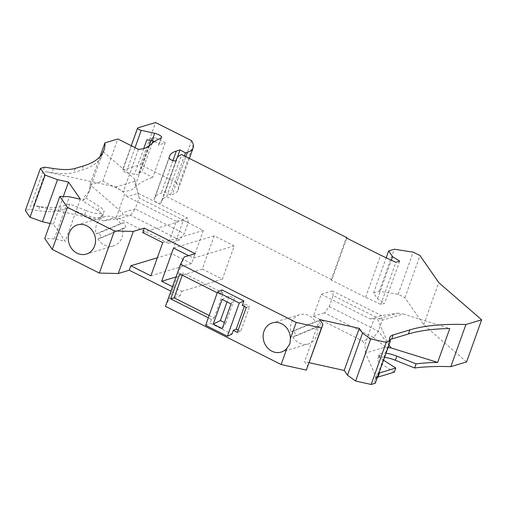 <?xml version="1.0" encoding="UTF-8"?>
<svg xmlns="http://www.w3.org/2000/svg" width="507" height="507" viewBox="0 0 507 507"><rect width="100%" height="100%" fill="white"/><g stroke="black" fill="none" stroke-linecap="round" stroke-linejoin="round"><path stroke-width="0.38" stroke-dasharray="2.54 1.9" d="M191.583 140.648L176.499 182.767A72.463 21.82 -160.3 0 1 178.21 186.925A53.393 16.078 -160.3 0 1 178.077 190.036A53.393 16.078 -160.3 0 1 172.304 194.422L170.396 194.992L164.946 192.033L177.266 157.626M176.499 182.767L140.483 164.648L155.56 122.536M152.189 143.291L141.96 171.867L138.772 172.83A6.864 2.066 -160.3 0 1 139.121 173.914A6.864 2.066 -160.3 0 1 134.52 174.294L126.167 172.443A3.048 0.919 -160.3 0 1 122.466 170.219A3.048 0.919 -160.3 0 1 122.795 169.965L140.483 164.648M138.772 172.83L151.156 138.246A6.864 2.066 -160.3 0 1 151.504 139.33A6.864 2.066 -160.3 0 1 146.903 139.71M154.489 141.599A5.723 1.724 -160.3 0 1 158.894 144.996A5.723 1.724 -160.3 0 1 158.488 145.389A244.856 73.737 -160.3 0 1 165.193 142.746L154.343 137.283L152.981 141.092M154.343 137.283L151.156 138.246M165.193 142.746L152.816 177.33L141.96 171.867M176.284 160.681L161.283 202.585A3.815 1.147 -160.3 0 1 161.264 202.699A3.815 1.147 -160.3 0 1 157.462 202.553A3.815 1.147 -160.3 0 1 154.058 200.24A63.312 19.063 -160.3 0 1 154.407 198.345A63.312 19.063 -160.3 0 1 161.245 193.148L164.946 192.033M161.283 202.585A55.681 16.769 -160.3 0 1 161.587 200.918A55.681 16.769 -160.3 0 1 166.613 196.678L331.863 279.794L346.775 238.144M466.573 361.909L423.675 324.74L404.935 297.672L398.141 294.256L379.223 291.354L373.564 293.059L377.525 298.775L384.585 303.281L380.808 304.415L365.591 297.317L331.172 280.003L331.863 279.794M394.319 372.144L381.986 364.267A15.254 4.595 -160.3 0 1 377.544 358.785A15.254 4.595 -160.3 0 1 379.192 357.53L379.293 357.498A15.254 4.595 -160.3 0 1 384.56 357.34M377.436 377.246A30.509 9.189 19.7 0 0 374.787 379.528A30.509 9.189 19.7 0 0 374.812 381.701L375.294 383.229M309.207 362.708L304.587 361.687L307.869 366.434M165.44 306.336L169.123 299.098L180.105 295.796L170.878 291.157M50.142 223.467L53.425 224.189L65.276 241.313L54.281 238.879L44.749 238.531M68.204 208.098L84.701 214.727L86.171 210.614L69.674 203.991L68.204 208.098L60.105 210.532A53.393 16.078 -160.3 0 1 38.291 210.627L29.463 209.277L25.35 210.513M84.701 214.727A15.254 4.595 19.7 0 0 100.747 217.471L100.855 217.44A15.254 4.595 19.7 0 0 102.503 216.185A15.254 4.595 19.7 0 0 98.054 210.709L82.685 200.892L84.156 196.779A190.702 57.43 -160.3 0 0 90.297 188.325L88.826 192.438A190.702 57.43 -160.3 0 1 82.685 200.892M99.955 156.707L89.828 184.992A190.702 57.43 -160.3 0 1 88.826 192.438M89.828 184.992L102.769 181.1L123.391 191.469A57.209 17.225 -160.3 0 0 134.456 187.78A244.856 73.737 -160.3 0 1 152.816 177.33M86.171 210.614A15.254 4.595 19.7 0 0 102.218 213.365L102.325 213.333A15.254 4.595 19.7 0 0 103.973 212.078A15.254 4.595 19.7 0 0 99.53 206.596L84.156 196.779M90.297 188.325A190.702 57.43 -160.3 0 0 91.051 185.511L122.301 212.744L123.055 215.069L103.865 220.837L33.5 205.557L39.761 206.52A53.393 16.078 19.7 0 0 61.575 206.425L60.105 210.532M69.674 203.991L61.575 206.425M33.5 205.557L45.636 171.658L116.002 186.937L124.899 193.357L115.742 218.929L103.865 220.837M237.32 332.396L240.749 331.363L249.704 306.367L246.269 307.394M103.187 151.612L134.437 178.844L135.192 181.17L116.002 186.937M103.041 152.328A190.702 57.43 -160.3 0 1 102.439 154.426A190.702 57.43 -160.3 0 1 81.823 170.086L73.718 172.526A53.393 16.078 -160.3 0 1 51.898 172.621L45.636 171.658M134.437 178.844L139.108 197.971L135.185 208.928L122.301 212.744M91.051 185.511L102.699 152.968M168.444 243.284L179.592 239.931L184.295 233.626L188.217 222.668L187.438 218.016L176.29 221.369L168.444 243.284L119.335 218.58L130.483 215.228L135.185 208.928L184.295 233.626M179.592 239.931L130.483 215.228L123.055 215.069M188.217 222.668L139.108 197.971L135.192 181.17M176.29 221.369L127.187 196.665L138.329 193.313L187.438 218.016M127.187 196.665L124.899 193.357M119.335 218.58L115.742 218.929M209.163 315.468L214.163 317.99L211.406 319.353L208.326 317.807M44.546 167.158L29.463 209.277M63.324 196.545L53.425 224.189M80.359 199.194L65.276 241.313M54.281 238.879L69.364 196.76M95.981 233.86L120.514 223.695A15.254 13.467 -106.7 0 0 104.822 216.654A15.254 13.467 -106.7 0 0 96.501 224.867A15.254 13.467 -106.7 0 0 95.981 233.86L99.41 232.827A15.254 13.467 -106.7 0 0 101.343 237.802L125.875 227.637A15.254 13.467 -106.7 0 0 123.942 222.662L99.41 232.827M97.914 238.835A15.254 13.467 -106.7 0 0 113.606 245.87A15.254 13.467 -106.7 0 0 121.927 237.656A15.254 13.467 -106.7 0 0 122.447 228.663L97.914 238.835L101.343 237.802M122.447 228.663L125.875 227.637M120.514 223.695L123.942 222.662M234.228 245.914L214.201 235.837L202.312 269.052L222.339 279.123L234.228 245.914L193.592 258.133L188.648 255.648M214.201 235.837L173.565 248.062M202.312 269.052L175.954 276.98M172.469 286.702L181.696 291.348L180.105 295.796M222.339 279.123L181.696 291.348M195.182 253.684L193.592 258.133M169.123 299.098L184.199 256.986M221.946 289.909L220.355 294.358L217.275 292.812M211.406 319.353L210.056 323.124L231.984 334.151M205.639 325.31L210.056 323.124M242.283 305.391L245.154 304.08L244.317 306.412M238.157 330.057L240.749 331.363M245.154 304.08L249.704 306.367M220.355 294.358L223.112 292.995L214.163 317.99M102.769 181.1L117.852 138.981M182.273 275.206L183.109 272.867L179.681 273.9M223.112 292.995L183.109 272.867M222.072 299.428L229.246 295.879L227.073 301.95M231.027 303.934L234.57 298.553L229.246 295.879M222.199 328.587L225.742 323.206L224.373 322.515M225.742 323.206L234.57 298.553M317.293 326.679L292.761 336.844A15.254 13.467 -106.7 0 0 308.452 343.885A15.254 13.467 -106.7 0 0 316.774 335.666A15.254 13.467 -106.7 0 0 317.293 326.679L320.722 325.646A15.254 13.467 -106.7 0 0 318.789 320.671L315.36 321.704A15.254 13.467 -106.7 0 0 299.669 314.663A15.254 13.467 -106.7 0 0 291.348 322.877A15.254 13.467 -106.7 0 0 290.828 331.87L315.36 321.704M290.828 331.87L294.256 330.837A15.254 13.467 -106.7 0 0 296.189 335.811L320.722 325.646M294.256 330.837L318.789 320.671M292.761 336.844L296.189 335.811M388.096 347.479L385.478 347.073L365.509 353.075L376.289 377.595A30.509 9.189 -160.3 0 1 376.257 375.421A30.509 9.189 -160.3 0 1 378.906 373.139M383.539 360.204L383.463 360.154A15.254 4.595 -160.3 0 1 379.014 354.678A15.254 4.595 -160.3 0 1 380.662 353.423L380.77 353.392A15.254 4.595 -160.3 0 1 386.03 353.233M333.162 295.581L332.377 290.923L381.486 315.627L382.272 320.278L378.349 331.236L373.64 337.542L324.531 312.838L329.239 306.539L333.162 295.581L382.272 320.278L403.204 314.042L449.785 328.517M329.239 306.539L378.349 331.236L388.932 345.134M385.478 347.073L373.64 337.542L362.499 340.894L364.945 344.437L374.191 318.605L377.645 319.182L388.616 344.31L388.425 343.695L389.896 339.589M365.509 353.075L364.945 344.437M376.479 378.203L388.616 344.31M332.377 290.923L321.235 294.275L313.389 316.191L362.499 340.894M321.235 294.275L370.344 318.979L374.191 318.605M313.389 316.191L324.531 312.838M370.344 318.979L381.486 315.627L397.615 313.174L377.645 319.182M389.953 339.766A30.509 9.189 19.7 0 0 388.394 341.522A30.509 9.189 19.7 0 0 388.425 343.695M397.615 313.174L403.204 314.042M138.468 149.356L123.391 191.469M423.675 324.74L438.751 282.621M404.935 297.672L420.018 255.56M398.141 294.256L413.218 252.137M379.223 291.354L394.307 249.241M373.564 293.059L386.195 257.778M377.525 298.775L391.347 260.18M399.662 261.168L384.585 303.281M380.808 304.415L395.891 262.303M365.591 297.317L380.668 255.198M331.172 280.003L346.256 237.884M170.396 194.992L184.39 155.915M166.613 196.678L181.696 154.559M319.663 319.568L304.587 361.687M171.48 253.544L183.369 220.33L203.396 230.4L191.507 263.615L171.48 253.544L157.322 257.803M183.369 220.33L142.733 232.548M203.396 230.4L162.76 242.625M191.507 263.615L150.864 275.84M193.294 144.806L178.21 186.925M143.741 148.545L134.52 174.294M161.182 137.853L158.488 145.389M137.872 127.853L122.795 169.965M135.052 147.632L126.167 172.443M149.533 145.667L134.456 187.78M100.855 217.44L102.325 213.333M100.747 217.471L102.218 213.365M98.054 210.709L99.53 206.596M39.761 206.52L38.291 210.627M53.368 168.508L51.898 172.621M75.188 168.419L73.718 172.526M83.3 165.979L81.823 170.086M381.986 364.267L383.463 360.154M169.142 158.121L154.058 200.24M172.919 160.561L161.245 193.148M185.835 156.644L172.304 194.422M379.192 357.53L380.662 353.423M379.293 357.498L380.77 353.392M376.289 377.595L374.812 381.701M151.504 139.33L151.042 140.623M149.09 146.079L139.121 173.914M161.587 137.467L158.894 144.996M131.237 145.718L122.466 170.219M102.503 216.185L103.973 212.078M103.91 150.319L102.439 154.426M113.606 245.87L86.31 254.083M299.669 314.663L272.367 322.87M176.341 160.58L161.264 202.699M169.484 156.232L154.407 198.345M189.396 158.431L178.077 190.036M175.916 160.896L161.587 200.918M379.014 354.678L377.544 358.785M388.394 341.522L389.864 337.415M376.257 375.421L374.787 379.528M104.822 216.654L77.52 224.861M308.452 343.885L281.157 352.092"/><path stroke-width="0.76" d="M184.39 155.915L185.48 152.88L187.387 152.303A53.393 16.078 -160.3 0 0 193.154 147.917A53.393 16.078 -160.3 0 0 193.294 144.806A72.463 21.82 -160.3 0 0 191.583 140.648L155.56 122.536L137.872 127.853A3.048 0.919 -160.3 0 0 137.543 128.1A3.048 0.919 -160.3 0 0 141.244 130.324L154.648 133.297A5.723 1.724 -160.3 0 1 161.587 137.467A5.723 1.724 -160.3 0 1 161.182 137.853A244.856 73.737 -160.3 0 0 149.533 145.667A57.209 17.225 -160.3 0 1 138.468 149.356L117.852 138.981L104.911 142.873A190.702 57.43 -160.3 0 1 103.91 150.319A190.702 57.43 -160.3 0 1 83.3 165.979L75.188 168.419A53.393 16.078 -160.3 0 1 53.368 168.508L44.546 167.158L40.427 168.394L45.091 175.124L57.513 179.643L68.502 182.076L80.359 199.194L69.364 196.76L59.826 196.418L67.368 207.3L114.405 230.964L133.341 231.401L144.324 228.099L142.733 232.548L162.76 242.625L150.864 275.84L130.844 265.763L129.247 270.218L170.878 291.157M180.524 264.223L165.44 306.336L281.138 364.533L306.329 370.11L322.953 324.322L321.413 327.997L296.221 322.42L180.524 264.223L184.199 256.986L195.182 253.684L144.324 228.099M322.953 324.322L319.663 319.568L359.279 328.34L344.202 370.459L309.207 362.708M384.56 357.34A15.254 4.595 -160.3 0 1 395.346 360.249L414.606 367.981A259.35 78.103 -160.3 0 1 450.824 366.65L466.573 361.909L481.65 319.797L465.908 324.531A259.35 78.103 -160.3 0 0 409.89 329.88L393.166 334.912A30.509 9.189 19.7 0 0 389.864 337.415A30.509 9.189 19.7 0 0 389.896 339.589L390.371 341.116L386.258 342.352L370.68 338.904L362.568 333.093L359.279 328.34M481.65 319.797L438.751 282.621L420.018 255.56L413.218 252.137L394.307 249.241L388.647 250.94L392.602 256.662L399.662 261.168L395.891 262.303L380.668 255.198L346.256 237.884L346.94 237.682L181.696 154.559A55.681 16.769 -160.3 0 0 176.664 158.805L175.916 160.896M185.48 152.88L180.029 149.92L176.328 151.035A63.312 19.063 -160.3 0 0 169.484 156.232A63.312 19.063 -160.3 0 0 169.142 158.121A3.815 1.147 -160.3 0 0 172.545 160.44A3.815 1.147 -160.3 0 0 176.341 160.58A3.815 1.147 -160.3 0 0 176.366 160.465A55.681 16.769 -160.3 0 1 176.664 158.805M152.981 141.092L152.189 143.291M154.648 133.297L151.954 140.826A5.723 1.724 -160.3 0 1 154.489 141.599M378.906 373.139A30.509 9.189 -160.3 0 1 379.553 372.918L395.79 368.031L394.319 372.144L378.083 377.024A30.509 9.189 19.7 0 0 377.436 377.246M390.371 341.116L375.294 383.229L371.175 384.464L355.597 381.017L347.491 375.205L344.202 370.459M59.826 196.418L44.749 238.531L52.284 249.419L99.328 273.083L118.264 273.52L129.247 270.218M40.427 168.394L25.35 210.513L30.008 217.243L42.43 221.755L50.142 223.467M151.954 140.826L146.903 139.71L143.741 148.545M233.334 330.387L237.32 332.396L246.269 307.394L242.283 305.391L243.873 300.936L221.946 289.909L217.528 292.095L205.639 325.31L227.383 336.249L231.984 334.151L233.334 330.387L236.205 329.075L238.157 330.057M102.699 152.968L103.187 151.612A190.702 57.43 -160.3 0 1 103.041 152.328M208.326 317.807L170.732 298.896L174.161 297.869L209.163 315.468M104.911 142.873L99.955 156.707M30.008 217.243L45.091 175.124M42.43 221.755L57.513 179.643M68.502 182.076L63.324 196.545M94.632 245.87A15.254 13.467 -106.7 0 0 91.742 229.772A15.254 13.467 -106.7 0 0 77.52 224.861A15.254 13.467 -106.7 0 0 69.199 233.074A15.254 13.467 -106.7 0 0 72.089 249.171A15.254 13.467 -106.7 0 0 86.31 254.083A15.254 13.467 -106.7 0 0 94.632 245.87M52.284 249.419L67.368 207.3M99.328 273.083L114.405 230.964M118.264 273.52L133.341 231.401M188.648 255.648L173.565 248.062L161.676 281.271L172.469 286.702M175.954 276.98L161.676 281.271M296.221 322.42L290.384 338.714A15.254 13.467 -106.7 0 0 272.367 322.87A15.254 13.467 -106.7 0 0 264.046 331.09A15.254 13.467 -106.7 0 0 266.935 347.181A15.254 13.467 -106.7 0 0 281.157 352.092A15.254 13.467 -106.7 0 0 286.975 348.246L289.903 343.746L290.384 338.714M281.138 364.533L286.975 348.246M306.329 370.11L321.413 327.997M170.732 298.896L179.681 273.9L217.275 292.812M227.383 336.249L239.279 303.034L243.873 300.936M244.317 306.412L236.205 329.075M217.528 292.095L239.279 303.034M174.161 297.869L182.273 275.206M213.244 324.087L222.072 299.428L231.027 303.934L222.199 328.587L213.244 324.087L220.425 320.532L227.073 301.95M224.373 322.515L220.425 320.532M371.175 384.464L386.258 342.352M465.908 324.531L450.824 366.65M414.606 367.981L416.082 363.874A259.35 78.103 -160.3 0 1 437.642 362.416L391.068 347.941L388.096 347.479M409.89 329.88L408.42 333.986A259.35 78.103 19.7 0 1 449.785 328.517L437.642 362.416M395.79 368.031L383.539 360.204M386.03 353.233A15.254 4.595 -160.3 0 1 396.816 356.142L416.082 363.874M388.932 345.134L391.068 347.941M408.42 333.986L391.696 339.018A30.509 9.189 19.7 0 0 389.953 339.766M386.195 257.778L388.647 250.94M391.347 260.18L392.602 256.662M346.775 238.144L346.94 237.682M177.266 157.626L180.029 149.92M355.597 381.017L370.68 338.904M347.491 375.205L362.568 333.093M157.322 257.803L130.844 265.763M141.244 130.324L135.052 147.632M176.328 151.035L172.919 160.561M187.387 152.303L185.835 156.644M395.346 360.249L396.816 356.142M391.696 339.018L393.166 334.912M379.553 372.918L378.083 377.024M151.042 140.623L149.09 146.079M137.543 128.1L131.237 145.718M193.154 147.917L189.396 158.431"/></g></svg>
